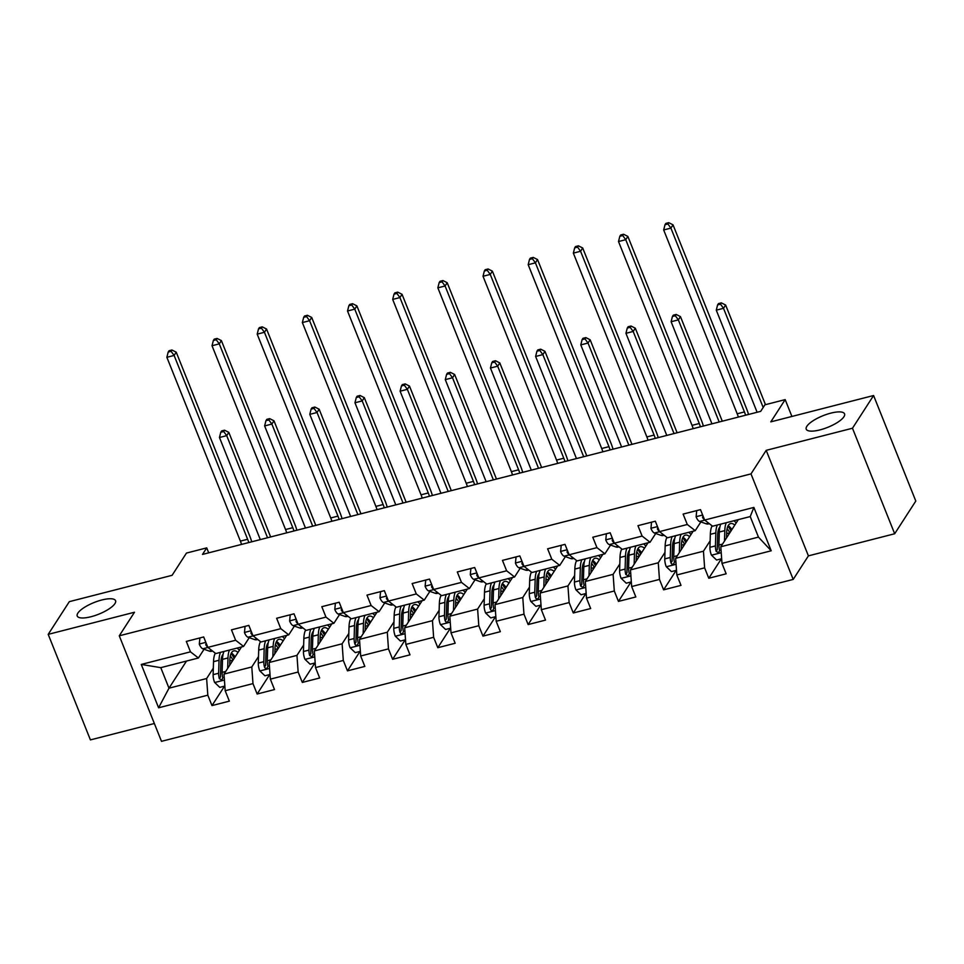 <?xml version="1.0" encoding="UTF-8"?>
<svg xmlns="http://www.w3.org/2000/svg" width="964" height="964" viewBox="0 0 964 964"><rect width="100%" height="100%" fill="white"/><g stroke="black" fill="none" stroke-linecap="round" stroke-linejoin="round"><path stroke-width="1.45" d="M806.868 426.269A20.642 6.278 158.2 0 1 826.967 414.267A20.642 6.278 158.2 0 1 844.56 413.857A20.642 6.278 158.2 0 1 843.922 416.773A20.642 6.278 158.2 0 1 823.822 428.763A20.642 6.278 158.2 0 1 806.229 429.185A20.642 6.278 158.2 0 1 806.868 426.269M77.867 613.116A20.642 6.278 158.2 0 1 97.966 601.114A20.642 6.278 158.2 0 1 115.56 600.705A20.642 6.278 158.2 0 1 114.921 603.621A20.642 6.278 158.2 0 1 94.821 615.61A20.642 6.278 158.2 0 1 77.24 616.032A20.642 6.278 158.2 0 1 77.867 613.116M894.676 533.755L915.8 501.051L873.589 395.517L852.477 428.233L766.199 450.345L750.992 473.89L793.203 579.412L808.41 555.867L894.676 533.755L852.477 428.233M750.992 473.89L119.271 635.806L161.482 741.328L793.203 579.412M119.271 635.806L134.478 612.248L48.2 634.36L90.411 739.894L154.348 723.506M48.2 634.36L69.324 601.657L172.098 575.315L186.462 553.071L206.73 547.877L202.5 554.421L760.68 411.351L764.91 404.808L785.178 399.614L770.814 421.858L873.589 395.517M738.328 519.62L720.807 546.757L758.451 537.105L750.233 516.571L712.601 526.211L704.66 520.042L700.491 509.631L683.115 514.089L687.284 524.488L659.484 531.622L655.327 521.211L637.951 525.657L642.12 536.068L614.321 543.19L610.164 532.779L592.788 537.237L596.957 547.648L569.158 554.77L565 544.359L547.624 548.805L551.794 559.216L523.994 566.35L519.837 555.939L502.461 560.385L506.63 570.796L478.831 577.918L474.674 567.507L457.298 571.965L461.467 582.377L433.667 589.498L429.51 579.087L412.134 583.533L416.291 593.945L388.504 601.066L384.335 590.667L366.971 595.113L371.128 605.525L343.341 612.646L339.171 602.235L321.807 606.693L325.965 617.105L298.177 624.226L294.008 613.815L276.644 618.261L280.801 628.673L253.014 635.794L248.845 625.395L231.481 629.841L235.638 640.253L207.85 647.374L203.681 636.963L186.317 641.422L190.474 651.833L141.262 664.437L158.602 707.793L168.989 688.188L206.633 678.536L213.321 668.173M704.66 520.042L753.872 507.426L771.212 550.781L721.988 563.398L726.157 573.809L708.781 578.255L721.349 558.807M158.602 707.793L207.814 695.177L211.984 705.588L229.348 701.141L225.19 690.73L252.978 683.609L257.147 694.02L274.511 689.561L270.354 679.15L298.141 672.029L302.31 682.44L319.674 677.981L315.517 667.57L343.305 660.448L347.474 670.86L364.838 666.413L360.681 656.002L388.468 648.88L392.637 659.292L410.001 654.833L405.844 644.422L433.631 637.3L437.801 647.712L455.177 643.253L451.007 632.854L478.807 625.72L482.964 636.132L500.34 631.685L496.171 621.274L523.97 614.152L528.127 624.564L545.504 620.105L541.334 609.694L569.134 602.572L573.291 612.984L590.667 608.525L586.498 598.126L614.297 590.992L618.454 601.403L635.83 596.957L631.661 586.546L659.46 579.424L663.618 589.835L680.994 585.377L676.824 574.966L704.624 567.844L708.781 578.255M659.484 531.622L667.437 537.792L695.225 530.67L700.876 521.922M710.131 540.84L703.443 551.203L675.644 558.325L693.164 531.2M695.225 530.67L687.284 524.488M704.624 567.844L703.443 551.203M676.824 574.966L675.644 558.325M614.321 543.19L622.262 549.372L650.061 542.25L655.713 533.49M664.967 552.408L658.279 562.783L630.48 569.905L648.001 542.768M650.061 542.25L642.12 536.068M659.46 579.424L658.279 562.783M631.661 586.546L630.48 569.905M569.158 554.77L577.099 560.94L604.898 553.818L610.549 545.07M619.804 563.988L613.116 574.351L585.317 581.485L602.837 554.348M604.898 553.818L596.957 547.648M614.297 590.992L613.116 574.351M586.498 598.126L585.317 581.485M523.994 566.35L531.935 572.52L559.735 565.398L565.386 556.65M574.64 575.568L567.941 585.931L540.153 593.053L557.674 565.928M559.735 565.398L551.794 559.216M569.134 602.572L567.941 585.931M541.334 609.694L540.153 593.053M478.831 577.918L486.772 584.1L514.571 576.966L520.223 568.218M529.477 587.136L522.777 597.511L494.99 604.633L512.511 577.496M514.571 576.966L506.63 570.796M523.97 614.152L522.777 597.511M496.171 621.274L494.99 604.633M433.667 589.498L441.608 595.668L469.408 588.546L475.059 579.798M484.314 598.716L477.614 609.079L449.827 616.201L467.335 589.076M469.408 588.546L461.467 582.377M478.807 625.72L477.614 609.079M451.007 632.854L449.827 616.201M388.504 601.066L396.445 607.248L424.244 600.126L429.896 591.366M439.15 610.296L432.45 620.659L404.663 627.781L422.172 600.656M424.244 600.126L416.291 593.945M433.631 637.3L432.45 620.659M405.844 644.422L404.663 627.781M343.341 612.646L351.282 618.828L379.069 611.694L384.72 602.946M393.987 621.864L387.287 632.239L359.5 639.361L377.008 612.224M379.069 611.694L371.128 605.525M388.468 648.88L387.287 632.239M360.681 656.002L359.5 639.361M298.177 624.226L306.118 630.396L333.906 623.274L339.557 614.526M348.823 633.444L342.124 643.807L314.336 650.929L331.845 623.804M333.906 623.274L325.965 617.105M343.305 660.448L342.124 643.807M315.517 667.57L314.336 650.929M253.014 635.794L260.955 641.976L288.742 634.854L294.394 626.094M303.66 645.012L296.96 655.387L269.161 662.509L286.682 635.384M288.742 634.854L280.801 628.673M298.141 672.029L296.96 655.387M270.354 679.15L269.161 662.509M207.85 647.374L215.791 653.556L243.579 646.422L249.23 637.674M258.485 656.592L251.797 666.968L223.997 674.089L241.518 646.952M243.579 646.422L235.638 640.253M252.978 683.609L251.797 666.968M225.19 690.73L223.997 674.089M141.262 664.437L160.783 667.654L198.415 658.002L204.067 649.254M186.51 661.051L168.989 688.188L160.783 667.654M198.415 658.002L190.474 651.833M207.814 695.177L206.633 678.536M791.914 416.46L785.178 399.614M208.706 552.83L206.73 547.877M771.212 550.781L758.451 537.105M750.233 516.571L753.872 507.426M721.988 563.398L720.807 546.757M211.984 705.588L224.54 686.139M257.147 694.02L269.703 674.571M302.31 682.44L314.867 662.991M347.474 670.86L360.03 651.411M392.637 659.292L405.193 639.843M437.801 647.712L450.357 628.263M482.964 636.132L495.52 616.683M528.127 624.564L540.683 605.115M573.291 612.984L585.847 593.535M618.454 601.403L631.01 581.955M663.618 589.835L676.174 570.387M766.199 450.345L808.41 555.867M199.897 637.939L199.307 644.181A8.543 3.205 75.6 0 0 202.789 648.796L209.296 651.098A24.666 9.254 75.6 0 0 211.67 651.254L212.55 651.025M206.115 643.036L205.766 644.747A8.543 3.205 75.6 0 0 207.742 647.109M241.542 544.419A16.123 6.049 75.6 0 0 240.385 541.117L166.868 357.295L174.11 355.439L171.086 351.306L171.929 350.004L169.037 350.739L168.194 352.053L171.086 351.306M248.784 542.563A16.123 6.049 75.6 0 0 247.628 539.262L174.11 355.439L176.219 352.173L249.736 535.996A24.184 9.074 -104.4 0 1 251.725 541.804M176.219 352.173L171.929 350.004M168.194 352.053L166.868 357.295M229.685 665.281L229.842 660.123A20.473 7.688 -104.4 0 1 233.758 650.881A20.473 7.688 -104.4 0 1 237.988 652.423M227.685 668.389L227.998 657.954A24.666 9.254 -104.4 0 1 229.492 650.037M237.084 648.097A24.666 9.254 -104.4 0 1 239.373 650.278M224.853 686.055L219.768 687.368L214.586 682.404A8.543 3.205 -104.4 0 1 213.128 674.655L213.526 661.666A24.666 9.254 -104.4 0 1 215.297 653.17M220.515 652.339A24.666 9.254 75.6 0 0 219.021 660.256L218.635 673.246A8.543 3.205 75.6 0 0 219.334 678.692L221.841 680.054L222.817 677.8A8.543 3.205 -104.4 0 1 222.106 672.366L222.503 659.364A24.666 9.254 -104.4 0 1 223.997 651.447M235.108 656.894A20.473 7.688 75.6 0 0 231.36 652.99M231.119 653.471A24.666 9.254 75.6 0 1 233.746 657.508L234.192 658.316M219.334 678.692L220.551 676.812A4.35 1.639 -104.4 0 1 220.467 675.415L220.864 662.425A20.473 7.688 -104.4 0 1 223.082 654.291M230.3 656.038A20.473 7.688 -104.4 0 1 233.047 660.075M267.546 537.755L226.709 435.644L219.467 437.499L260.304 539.599M221.636 430.944L220.792 432.258L223.684 431.511L224.528 430.197L221.636 430.944M223.684 431.511L226.709 435.644L228.817 432.366L270.643 536.96M228.817 432.366L224.528 430.197M220.792 432.258L219.467 437.499M245.061 626.359L244.47 632.613A8.543 3.205 75.6 0 0 247.953 637.216L254.46 639.518A24.666 9.254 75.6 0 0 256.834 639.686L257.713 639.457M251.279 631.468L250.929 633.179A8.543 3.205 75.6 0 0 252.905 635.529M286.706 532.839A16.123 6.049 75.6 0 0 285.549 529.537L212.032 345.727L219.274 343.871L216.249 339.738L217.093 338.424L214.201 339.171L213.357 340.473L216.249 339.738M293.948 530.983A16.123 6.049 75.6 0 0 292.791 527.682L219.274 343.871L221.383 340.593L294.9 524.416A24.184 9.074 -104.4 0 1 296.888 530.224M221.383 340.593L217.093 338.424M213.357 340.473L212.032 345.727M290.224 614.779L289.634 621.033A8.543 3.205 75.6 0 0 293.116 625.648L299.623 627.95A24.666 9.254 75.6 0 0 301.997 628.106L302.877 627.877M296.442 619.888L296.093 621.599A8.543 3.205 75.6 0 0 298.069 623.949M331.869 521.259A16.123 6.049 75.6 0 0 330.724 517.969L257.195 334.147L264.437 332.291L261.413 328.158L262.256 326.856L259.364 327.591L258.521 328.905L261.413 328.158M339.111 519.403A16.123 6.049 75.6 0 0 337.954 516.114L264.437 332.291L266.546 329.025L340.063 512.836A24.184 9.074 -104.4 0 1 342.051 518.656M266.546 329.025L262.256 326.856M258.521 328.905L257.195 334.147M274.848 653.713L275.005 648.555A20.473 7.688 -104.4 0 1 278.921 639.301A20.473 7.688 -104.4 0 1 283.151 640.855M272.848 656.809L273.161 646.386A24.666 9.254 -104.4 0 1 274.656 638.457M282.247 636.517A24.666 9.254 -104.4 0 1 284.537 638.698M270.016 674.487L264.931 675.788L259.75 670.824A8.543 3.205 -104.4 0 1 258.292 663.087L258.689 650.098A24.666 9.254 -104.4 0 1 260.473 641.602M265.69 640.759A24.666 9.254 75.6 0 0 264.184 648.688L263.799 661.678A8.543 3.205 75.6 0 0 264.498 667.112L265.233 668.209L267.004 668.474L267.98 666.22A8.543 3.205 -104.4 0 1 267.269 660.786L267.667 647.796A24.666 9.254 -104.4 0 1 269.161 639.867M280.271 645.314A20.473 7.688 75.6 0 0 276.535 641.409M276.282 641.891A24.666 9.254 75.6 0 1 278.909 645.94L279.355 646.736M264.498 667.112L265.715 665.232A4.35 1.639 -104.4 0 1 265.63 663.847L266.028 650.857A20.473 7.688 -104.4 0 1 268.245 642.711M275.463 644.458A20.473 7.688 -104.4 0 1 278.21 648.495M312.71 526.175L271.872 424.064L264.63 425.919L305.468 528.031M266.799 419.364L265.956 420.678L268.848 419.93L269.691 418.629L266.799 419.364M268.848 419.93L271.872 424.064L273.981 420.798L315.806 525.38M273.981 420.798L269.691 418.629M265.956 420.678L264.63 425.919M320.012 642.132L320.168 636.975A20.473 7.688 -104.4 0 1 324.085 627.721A20.473 7.688 -104.4 0 1 328.314 629.275M318.012 645.229L318.325 634.806A24.666 9.254 -104.4 0 1 319.819 626.889M327.411 624.937A24.666 9.254 -104.4 0 1 329.7 627.13M315.18 662.907L310.095 664.208L304.913 659.256A8.543 3.205 -104.4 0 1 303.455 651.507L303.853 638.517A24.666 9.254 -104.4 0 1 305.636 630.022M310.854 629.191A24.666 9.254 75.6 0 0 309.348 637.108L308.962 650.098A8.543 3.205 75.6 0 0 309.661 655.544L312.167 656.906L313.143 654.652A8.543 3.205 -104.4 0 1 312.432 649.206L312.83 636.216A24.666 9.254 -104.4 0 1 314.324 628.299M325.434 633.734A20.473 7.688 75.6 0 0 321.699 629.829M321.446 630.311A24.666 9.254 75.6 0 1 324.073 634.36L324.519 635.156M309.661 655.544L310.878 653.652A4.35 1.639 -104.4 0 1 310.806 652.266L311.191 639.277A20.473 7.688 -104.4 0 1 313.408 631.131M320.626 632.89A20.473 7.688 -104.4 0 1 323.374 636.927M357.873 514.595L317.036 412.496L309.793 414.351L350.631 516.451M311.962 407.796L311.119 409.098L314.011 408.362L314.854 407.049L311.962 407.796M314.011 408.362L317.036 412.496L319.144 409.218L360.97 513.8M319.144 409.218L314.854 407.049M311.119 409.098L309.793 414.351M335.388 603.211L334.797 609.453A8.543 3.205 75.6 0 0 338.28 614.068L344.787 616.37A24.666 9.254 75.6 0 0 347.161 616.526L348.04 616.309M341.605 608.308L341.256 610.019A8.543 3.205 75.6 0 0 343.232 612.381M377.032 509.691A16.123 6.049 75.6 0 0 375.888 506.389L302.359 322.566L309.601 320.711L306.576 316.59L307.42 315.276L304.528 316.023L303.684 317.325L306.576 316.59M384.274 507.835A16.123 6.049 75.6 0 0 383.118 504.534L309.601 320.711L311.709 317.445L385.238 501.268A24.184 9.074 -104.4 0 1 387.215 507.076M311.709 317.445L307.42 315.276M303.684 317.325L302.359 322.566M380.551 591.631L379.961 597.885A8.543 3.205 75.6 0 0 383.443 602.488L389.95 604.789A24.666 9.254 75.6 0 0 392.324 604.958L393.204 604.729M386.769 596.74L386.419 598.451A8.543 3.205 75.6 0 0 388.396 600.801M422.196 498.111A16.123 6.049 75.6 0 0 421.051 494.809L347.522 310.998L354.764 309.143L351.74 305.01L352.583 303.696L349.691 304.443L348.848 305.745L351.74 305.01M429.438 496.255A16.123 6.049 75.6 0 0 428.281 492.953L354.764 309.143L356.873 305.865L430.402 489.688A24.184 9.074 -104.4 0 1 432.378 495.496M356.873 305.865L352.583 303.696M348.848 305.745L347.522 310.998M425.714 580.051L425.124 586.305A8.543 3.205 75.6 0 0 428.606 590.92L435.113 593.222A24.666 9.254 75.6 0 0 437.487 593.378L438.367 593.149M431.932 585.16L431.583 586.871A8.543 3.205 75.6 0 0 433.559 589.221M467.359 486.531A16.123 6.049 75.6 0 0 466.214 483.241L392.685 299.418L399.927 297.563L396.903 293.43L397.746 292.128L394.854 292.863L394.011 294.177L396.903 293.43M474.601 484.675A16.123 6.049 75.6 0 0 473.445 481.385L399.927 297.563L402.036 294.297L475.565 478.108A24.184 9.074 -104.4 0 1 477.542 483.928M402.036 294.297L397.746 292.128M394.011 294.177L392.685 299.418M365.175 630.552L365.332 625.395A20.473 7.688 -104.4 0 1 369.248 616.153A20.473 7.688 -104.4 0 1 373.478 617.695M363.175 633.661L363.488 623.226A24.666 9.254 -104.4 0 1 364.982 615.309M372.586 613.369A24.666 9.254 -104.4 0 1 374.863 615.55M360.343 651.339L355.258 652.64L350.077 647.675A8.543 3.205 -104.4 0 1 348.619 639.927L349.016 626.937A24.666 9.254 -104.4 0 1 350.8 618.442M356.017 617.611A24.666 9.254 75.6 0 0 354.511 625.528L354.125 638.517A8.543 3.205 75.6 0 0 354.836 643.964L355.559 645.049L357.331 645.326L358.307 643.072A8.543 3.205 -104.4 0 1 357.596 637.638L357.993 624.636A24.666 9.254 -104.4 0 1 359.488 616.719M370.598 622.166A20.473 7.688 75.6 0 0 366.862 618.261M366.609 618.743A24.666 9.254 75.6 0 1 369.236 622.78L369.682 623.588M354.836 643.964L356.041 642.084A4.35 1.639 -104.4 0 1 355.969 640.686L356.355 627.697A20.473 7.688 -104.4 0 1 358.572 619.563M365.79 621.31A20.473 7.688 -104.4 0 1 368.537 625.347M403.036 503.027L362.199 400.916L354.957 402.771L395.794 504.883M357.126 396.216L356.282 397.529L359.174 396.782L360.018 395.469L357.126 396.216M359.174 396.782L362.199 400.916L364.308 397.65L406.145 502.232M364.308 397.65L360.018 395.469M356.282 397.529L354.957 402.771M410.339 618.984L410.495 613.827A20.473 7.688 -104.4 0 1 414.412 604.573A20.473 7.688 -104.4 0 1 418.641 606.127M408.338 622.081L408.652 611.658A24.666 9.254 -104.4 0 1 410.158 603.729M417.749 601.789A24.666 9.254 -104.4 0 1 420.027 603.97M405.507 639.759L400.422 641.06L395.252 636.095A8.543 3.205 -104.4 0 1 393.782 628.359L394.18 615.369A24.666 9.254 -104.4 0 1 395.963 606.874M401.181 606.031A24.666 9.254 75.6 0 0 399.686 613.96L399.289 626.949A8.543 3.205 75.6 0 0 400 632.384L400.723 633.481L402.494 633.746L403.47 631.504A8.543 3.205 -104.4 0 1 402.759 626.058L403.157 613.068A24.666 9.254 -104.4 0 1 404.651 605.139M415.761 610.586A20.473 7.688 75.6 0 0 412.026 606.681M411.785 607.163A24.666 9.254 75.6 0 1 414.399 611.212L414.845 612.007M400 632.384L401.217 630.504A4.35 1.639 -104.4 0 1 401.132 629.118L401.518 616.129A20.473 7.688 -104.4 0 1 403.735 607.983M410.953 609.73A20.473 7.688 -104.4 0 1 413.701 613.767M448.2 491.447L407.362 389.336L400.12 391.191L440.958 493.303M402.289 384.636L401.446 385.949L404.338 385.202L405.181 383.901L402.289 384.636M404.338 385.202L407.362 389.336L409.471 386.07L451.309 490.652M409.471 386.07L405.181 383.901M401.446 385.949L400.12 391.191M455.502 607.404L455.659 602.247A20.473 7.688 -104.4 0 1 459.575 593.005A20.473 7.688 -104.4 0 1 463.805 594.547M453.502 610.501L453.815 600.078A24.666 9.254 -104.4 0 1 455.321 592.161M462.913 590.209A24.666 9.254 -104.4 0 1 465.19 592.402M450.67 628.179L445.585 629.48L440.415 624.527A8.543 3.205 -104.4 0 1 438.945 616.779L439.343 603.789A24.666 9.254 -104.4 0 1 441.126 595.294M446.344 594.463A24.666 9.254 75.6 0 0 444.85 602.38L444.452 615.369A8.543 3.205 75.6 0 0 445.163 620.816L445.886 621.901L447.658 622.178L448.634 619.924A8.543 3.205 -104.4 0 1 447.923 614.478L448.32 601.488A24.666 9.254 -104.4 0 1 449.814 593.571M460.925 599.006A20.473 7.688 75.6 0 0 457.189 595.113M456.948 595.583A24.666 9.254 75.6 0 1 459.563 599.632L460.009 600.427M445.163 620.816L446.38 618.936A4.35 1.639 -104.4 0 1 446.296 617.538L446.681 604.548A20.473 7.688 -104.4 0 1 448.899 596.403M456.117 598.162A20.473 7.688 -104.4 0 1 458.864 602.199M493.363 479.867L452.526 377.768L445.284 379.623L486.133 481.723M447.453 373.068L446.609 374.369L449.501 373.634L450.345 372.321L447.453 373.068M449.501 373.634L452.526 377.768L454.634 374.49L496.472 479.072M454.634 374.49L450.345 372.321M446.609 374.369L445.284 379.623M500.665 595.824L500.822 590.667A20.473 7.688 -104.4 0 1 504.738 581.425A20.473 7.688 -104.4 0 1 508.968 582.967M498.665 598.933L498.978 588.51A24.666 9.254 -104.4 0 1 500.485 580.581M508.076 578.641A24.666 9.254 -104.4 0 1 510.354 580.822M495.845 616.611L490.748 617.912L485.579 612.947A8.543 3.205 -104.4 0 1 484.109 605.211L484.506 592.209A24.666 9.254 -104.4 0 1 486.29 583.714M491.507 582.883A24.666 9.254 75.6 0 0 490.013 590.799L489.616 603.801A8.543 3.205 75.6 0 0 490.327 609.236L491.05 610.32L492.833 610.598L493.797 608.344A8.543 3.205 -104.4 0 1 493.086 602.91L493.484 589.92A24.666 9.254 -104.4 0 1 494.978 581.991M506.088 587.438A20.473 7.688 75.6 0 0 502.352 583.533M502.111 584.015A24.666 9.254 75.6 0 1 504.738 588.064L505.172 588.859M490.327 609.236L491.544 607.356A4.35 1.639 -104.4 0 1 491.459 605.958L491.857 592.968A20.473 7.688 -104.4 0 1 494.062 584.835M501.28 586.582A20.473 7.688 -104.4 0 1 504.039 590.619M538.527 468.299L497.689 366.187L490.447 368.043L531.297 470.155M492.616 361.488L491.773 362.801L494.665 362.054L495.52 360.741L492.616 361.488M494.665 362.054L497.689 366.187L499.798 362.922L541.635 467.504M499.798 362.922L495.52 360.741M491.773 362.801L490.447 368.043M545.829 584.256L545.986 579.099A20.473 7.688 -104.4 0 1 549.902 569.845A20.473 7.688 -104.4 0 1 554.131 571.399M543.829 587.353L544.154 576.93A24.666 9.254 -104.4 0 1 545.648 569.001M553.24 567.061A24.666 9.254 -104.4 0 1 555.529 569.242M541.009 605.031L535.912 606.332L530.742 601.367A8.543 3.205 -104.4 0 1 529.284 593.631L529.67 580.641A24.666 9.254 -104.4 0 1 531.453 572.146M536.671 571.303A24.666 9.254 75.6 0 0 535.177 579.231L534.779 592.221A8.543 3.205 75.6 0 0 535.49 597.656L536.225 598.752L537.996 599.018L538.96 596.776A8.543 3.205 -104.4 0 1 538.249 591.33L538.647 578.34A24.666 9.254 -104.4 0 1 540.141 570.411M551.251 575.857A20.473 7.688 75.6 0 0 547.516 571.953M547.275 572.435A24.666 9.254 75.6 0 1 549.902 576.484L550.336 577.279M535.49 597.656L536.707 595.776A4.35 1.639 -104.4 0 1 536.623 594.39L537.02 581.4A20.473 7.688 -104.4 0 1 539.225 573.255M546.443 575.002A20.473 7.688 -104.4 0 1 549.203 579.051M583.69 456.719L542.853 354.607L535.623 356.463L576.46 458.575M537.779 349.908L536.936 351.221L539.828 350.474L540.683 349.173L537.779 349.908M539.828 350.474L542.853 354.607L544.961 351.342L586.799 455.924M544.961 351.342L540.683 349.173M536.936 351.221L535.623 356.463M591.004 572.676L591.161 567.519A20.473 7.688 -104.4 0 1 595.065 558.277A20.473 7.688 -104.4 0 1 599.307 559.819M588.992 575.785L589.317 565.35A24.666 9.254 -104.4 0 1 590.812 557.433M598.403 555.481A24.666 9.254 -104.4 0 1 600.692 557.674M586.172 593.45L581.075 594.764L575.906 589.799A8.543 3.205 -104.4 0 1 574.448 582.051L574.833 569.061A24.666 9.254 -104.4 0 1 576.617 560.566M581.834 559.735A24.666 9.254 75.6 0 0 580.34 567.651L579.942 580.641A8.543 3.205 75.6 0 0 580.653 586.088L583.16 587.45L584.124 585.196A8.543 3.205 -104.4 0 1 583.413 579.75L583.81 566.76A24.666 9.254 -104.4 0 1 585.305 558.843M596.415 564.277A20.473 7.688 75.6 0 0 592.679 560.385M592.438 560.855A24.666 9.254 75.6 0 1 595.065 564.904L595.499 565.699M580.653 586.088L581.87 584.208A4.35 1.639 -104.4 0 1 581.786 582.81L582.184 569.82A20.473 7.688 -104.4 0 1 584.401 561.675M591.607 563.434A20.473 7.688 -104.4 0 1 594.366 567.471M628.853 445.139L588.016 343.039L580.786 344.895L621.623 446.995M582.943 338.34L582.099 339.641L585.003 338.906L585.847 337.593L582.943 338.34M585.003 338.906L588.016 343.039L590.137 339.762L631.962 444.344M590.137 339.762L585.847 337.593M582.099 339.641L580.786 344.895M636.168 561.108L636.324 555.939A20.473 7.688 -104.4 0 1 640.241 546.696A20.473 7.688 -104.4 0 1 644.47 548.239M634.155 564.205L634.481 553.782A24.666 9.254 -104.4 0 1 635.975 545.853M643.566 543.913A24.666 9.254 -104.4 0 1 645.856 546.094M631.336 581.882L626.239 583.184L621.069 578.219A8.543 3.205 -104.4 0 1 619.611 570.483L619.997 557.481A24.666 9.254 -104.4 0 1 621.78 548.986M626.998 548.154A24.666 9.254 75.6 0 0 625.503 556.071L625.106 569.073A8.543 3.205 75.6 0 0 625.817 574.508L628.323 575.87L629.287 573.616A8.543 3.205 -104.4 0 1 628.588 568.182L628.974 555.192A24.666 9.254 -104.4 0 1 630.468 547.263M641.59 552.709A20.473 7.688 75.6 0 0 637.843 548.805M637.602 549.287A24.666 9.254 75.6 0 1 640.229 553.336L640.662 554.131M625.817 574.508L627.034 572.628A4.35 1.639 -104.4 0 1 626.949 571.23L627.347 558.24A20.473 7.688 -104.4 0 1 629.564 550.107M636.77 551.854A20.473 7.688 -104.4 0 1 639.53 555.891M674.029 433.571L633.179 331.459L625.949 333.315L666.787 435.427M628.106 326.76L627.263 328.073L630.167 327.326L631.01 326.025L628.106 326.76M630.167 327.326L633.179 331.459L635.3 328.194L677.126 432.776M635.3 328.194L631.01 326.025M627.263 328.073L625.949 333.315M681.331 549.528L681.488 544.371A20.473 7.688 -104.4 0 1 685.404 535.116A20.473 7.688 -104.4 0 1 689.634 536.671M679.331 552.625L679.644 542.202A24.666 9.254 -104.4 0 1 681.138 534.285M688.73 532.333A24.666 9.254 -104.4 0 1 691.019 534.526M676.499 570.302L671.414 571.604L666.232 566.639A8.543 3.205 -104.4 0 1 664.774 558.903L665.16 545.913A24.666 9.254 -104.4 0 1 666.943 537.418M672.161 536.574A24.666 9.254 75.6 0 0 670.667 544.503L670.269 557.493A8.543 3.205 75.6 0 0 670.98 562.94L671.715 564.024L673.487 564.289L674.451 562.048A8.543 3.205 -104.4 0 1 673.752 556.602L674.137 543.612A24.666 9.254 -104.4 0 1 675.644 535.695M686.754 541.129A20.473 7.688 75.6 0 0 683.006 537.225M682.765 537.707A24.666 9.254 75.6 0 1 685.392 541.756L685.826 542.551M670.98 562.94L672.197 561.048A4.35 1.639 -104.4 0 1 672.113 559.662L672.511 546.672A20.473 7.688 -104.4 0 1 674.728 538.527M681.946 540.274A20.473 7.688 -104.4 0 1 684.693 544.323M719.192 421.991L678.343 319.879L671.113 321.735L711.95 423.847M673.282 315.18L672.426 316.493L675.33 315.746L676.174 314.445L673.282 315.18M675.33 315.746L678.343 319.879L680.464 316.614L722.289 421.196M680.464 316.614L676.174 314.445M672.426 316.493L671.113 321.735M726.495 537.948L726.651 532.791A20.473 7.688 -104.4 0 1 730.567 523.548A20.473 7.688 -104.4 0 1 734.797 525.091M724.494 541.057L724.808 530.622A24.666 9.254 -104.4 0 1 726.302 522.705M733.893 520.753A24.666 9.254 -104.4 0 1 736.183 522.946M721.662 558.722L716.577 560.036L711.396 555.071A8.543 3.205 -104.4 0 1 709.938 547.323L710.335 534.333A24.666 9.254 -104.4 0 1 712.107 525.838M717.324 525.006A24.666 9.254 75.6 0 0 715.83 532.923L715.433 545.913A8.543 3.205 75.6 0 0 716.144 551.36L718.65 552.721L719.626 550.468A8.543 3.205 -104.4 0 1 718.915 545.022L719.301 532.032A24.666 9.254 -104.4 0 1 720.807 524.115M731.917 529.549A20.473 7.688 75.6 0 0 728.169 525.657M727.928 526.127A24.666 9.254 75.6 0 1 730.555 530.176L731.001 530.971M716.144 551.36L717.361 549.48A4.35 1.639 -104.4 0 1 717.276 548.082L717.674 535.092A20.473 7.688 -104.4 0 1 719.891 526.947M727.109 528.706A20.473 7.688 -104.4 0 1 729.856 532.743M763.187 407.495L723.506 308.311L716.276 310.167L757.114 412.267M718.445 303.612L717.602 304.913L720.494 304.178L721.337 302.865L718.445 303.612M720.494 304.178L723.506 308.311L725.627 305.034L765.476 404.663M725.627 305.034L721.337 302.865M717.602 304.913L716.276 310.167M470.878 568.483L470.287 574.725A8.543 3.205 75.6 0 0 473.77 579.34L480.277 581.641A24.666 9.254 75.6 0 0 482.651 581.798L483.53 581.581M477.096 573.58L476.746 575.303A8.543 3.205 75.6 0 0 478.722 577.653M512.523 474.963A16.123 6.049 75.6 0 0 511.378 471.661L437.849 287.838L445.091 285.995L442.066 281.862L442.922 280.548L440.018 281.295L439.174 282.597L442.066 281.862M519.765 473.107A16.123 6.049 75.6 0 0 518.62 469.805L445.091 285.995L447.2 282.717L520.729 466.54A24.184 9.074 -104.4 0 1 522.705 472.348M447.2 282.717L442.922 280.548M439.174 282.597L437.849 287.838M516.053 556.903L515.451 563.157A8.543 3.205 75.6 0 0 518.933 567.76L525.44 570.061A24.666 9.254 75.6 0 0 527.814 570.23L528.694 570.001M522.259 562.012L521.91 563.723A8.543 3.205 75.6 0 0 523.886 566.073M557.686 463.383A16.123 6.049 75.6 0 0 556.541 460.081L483.024 276.27L490.254 274.415L487.23 270.282L488.085 268.968L485.181 269.715L484.338 271.029L487.23 270.282M564.928 461.527A16.123 6.049 75.6 0 0 563.783 458.225L490.254 274.415L492.363 271.137L565.892 454.96A24.184 9.074 -104.4 0 1 567.868 460.78M492.363 271.137L488.085 268.968M484.338 271.029L483.024 276.27M561.217 545.335L560.614 551.577A8.543 3.205 75.6 0 0 564.097 556.192L570.604 558.493A24.666 9.254 75.6 0 0 572.978 558.65L573.857 558.421M567.422 550.432L567.073 552.143A8.543 3.205 75.6 0 0 569.049 554.493M602.862 451.803A16.123 6.049 75.6 0 0 601.705 448.513L528.188 264.69L535.418 262.835L532.405 258.701L533.249 257.4L530.345 258.135L529.501 259.449L532.405 258.701M610.091 449.947A16.123 6.049 75.6 0 0 608.947 446.657L535.418 262.835L537.538 259.569L611.056 443.38A24.184 9.074 -104.4 0 1 613.032 449.2M537.538 259.569L533.249 257.4M529.501 259.449L528.188 264.69M606.38 533.755L605.778 539.997A8.543 3.205 75.6 0 0 609.26 544.612L615.767 546.913A24.666 9.254 75.6 0 0 618.141 547.07L619.033 546.853M612.586 538.852L612.236 540.575A8.543 3.205 75.6 0 0 614.213 542.925M648.025 440.235A16.123 6.049 75.6 0 0 646.868 436.933L573.351 253.122L580.581 251.267L577.569 247.133L578.412 245.82L575.508 246.567L574.664 247.869L577.569 247.133M655.255 438.379A16.123 6.049 75.6 0 0 654.11 435.077L580.581 251.267L582.702 247.989L656.219 431.812A24.184 9.074 -104.4 0 1 658.207 437.62M582.702 247.989L578.412 245.82M574.664 247.869L573.351 253.122M651.544 522.175L650.941 528.429A8.543 3.205 75.6 0 0 654.423 533.044L660.942 535.333A24.666 9.254 75.6 0 0 663.304 535.502L664.196 535.273M657.761 527.284L657.412 528.995A8.543 3.205 75.6 0 0 659.376 531.345M693.188 428.655A16.123 6.049 75.6 0 0 692.031 425.353L618.514 241.542L625.744 239.687L622.732 235.553L623.575 234.24L620.683 234.987L619.828 236.3L622.732 235.553M700.418 426.799A16.123 6.049 75.6 0 0 699.274 423.509L625.744 239.687L627.865 236.421L701.382 420.232A24.184 9.074 -104.4 0 1 703.371 426.052M627.865 236.421L623.575 234.24M619.828 236.3L618.514 241.542M696.707 510.607L696.116 516.849A8.543 3.205 75.6 0 0 699.587 521.464L706.106 523.765A24.666 9.254 75.6 0 0 708.468 523.922L709.359 523.693M702.925 515.704L702.575 517.415A8.543 3.205 75.6 0 0 704.551 519.777M738.352 417.075A16.123 6.049 75.6 0 0 737.195 413.785L663.678 229.962L670.908 228.107L667.895 223.973L668.739 222.672L665.847 223.407L665.003 224.72L667.895 223.973M745.582 415.231A16.123 6.049 75.6 0 0 744.437 411.929L670.908 228.107L673.029 224.841L746.546 408.652A24.184 9.074 -104.4 0 1 748.534 414.472M673.029 224.841L668.739 222.672M665.003 224.72L663.678 229.962M205.838 642.349L199.319 644.024M211.803 650.447L209.296 651.098M207.971 647.471L202.789 648.796M240.385 541.117L247.628 539.262M206.404 643.759L205.766 644.747M214.719 682.524L224.431 680.042M222.503 659.364L227.998 657.954M232.987 660.171L229.818 660.991M213.526 661.666L219.021 660.256M222.106 672.366L225.709 671.438M213.128 674.655L218.635 673.246M251.002 630.781L244.482 632.444M256.966 638.879L254.46 639.518M253.134 635.891L247.953 637.216M285.549 529.537L292.791 527.682M251.568 632.191L250.929 633.179M296.165 619.201L289.646 620.876M302.13 627.299L299.623 627.95M298.298 624.311L293.116 625.648M330.724 517.969L337.954 516.114M296.731 620.611L296.093 621.599M259.882 670.956L269.595 668.462M267.667 647.796L273.161 646.386M278.15 648.603L274.981 649.411M258.689 650.098L264.184 648.688M267.269 660.786L270.872 659.858M258.292 663.087L263.799 661.678M305.046 659.376L314.758 656.882M312.83 636.216L318.325 634.806M323.314 637.023L320.144 637.831M303.853 638.517L309.348 637.108M312.432 649.206L316.047 648.278M303.455 651.507L308.962 650.098M341.328 607.621L334.809 609.296M347.293 615.731L344.787 616.37M343.461 612.743L338.28 614.068M375.888 506.389L383.118 504.534M341.895 609.031L341.256 610.019M386.492 596.053L379.973 597.716M392.456 604.151L389.95 604.789M388.625 601.162L383.443 602.488M421.051 494.809L428.281 492.953M387.058 597.463L386.419 598.451M431.655 584.473L425.136 586.148M437.62 592.571L435.113 593.222M433.788 589.594L428.606 590.92M466.214 483.241L473.445 481.385M432.221 585.883L431.583 586.871M350.209 647.796L359.921 645.314M357.993 624.636L363.488 623.226M368.477 625.443L365.308 626.263M349.016 626.937L354.511 625.528M357.596 637.638L361.211 636.71M348.619 639.927L354.125 638.517M395.373 636.228L405.085 633.734M403.157 613.068L408.652 611.658M413.64 613.875L410.471 614.683M394.18 615.369L399.686 613.96M402.759 626.058L406.374 625.13M393.782 628.359L399.289 626.949M440.536 624.648L450.248 622.166M448.32 601.488L453.815 600.078M458.804 602.295L455.635 603.103M439.343 603.789L444.85 602.38M447.923 614.478L451.538 613.562M438.945 616.779L444.452 615.369M485.699 613.068L495.412 610.586M493.484 589.92L498.978 588.51M503.967 590.715L500.798 591.534M484.506 592.209L490.013 590.799M493.086 602.91L496.701 601.982M484.109 605.211L489.616 603.801M530.863 601.5L540.575 599.006M538.647 578.34L544.154 576.93M549.131 579.147L545.961 579.954M529.67 580.641L535.177 579.231M538.249 591.33L541.864 590.402M529.284 593.631L534.779 592.221M576.038 589.92L585.738 587.438M583.81 566.76L589.317 565.35M594.294 567.567L591.125 568.374M574.833 569.061L580.34 567.651M583.413 579.75L587.028 578.834M574.448 582.051L579.942 580.641M621.202 578.34L630.902 575.857M628.974 555.192L634.481 553.782M639.469 555.987L636.288 556.806M619.997 557.481L625.503 556.071M628.588 568.182L632.191 567.254M619.611 570.483L625.106 569.073M666.365 566.772L676.065 564.277M674.137 543.612L679.644 542.202M684.633 544.419L681.464 545.226M665.16 545.913L670.667 544.503M673.752 556.602L677.355 555.674M664.774 558.903L670.269 557.493M711.528 555.192L721.229 552.709M719.301 532.032L724.808 530.622M729.796 532.839L726.627 533.646M710.335 534.333L715.83 532.923M718.915 545.022L722.518 544.106M709.938 547.323L715.433 545.913M476.819 572.893L470.299 574.568M482.795 581.003L480.277 581.641M478.951 578.014L473.77 579.34M511.378 471.661L518.62 469.805M477.385 574.303L476.746 575.303M521.982 561.325L515.463 562.988M527.959 569.423L525.44 570.061M524.115 566.434L518.933 567.76M556.541 460.081L563.783 458.225M522.548 562.735L521.91 563.723M567.157 549.745L560.638 551.42M573.122 557.843L570.604 558.493M569.278 554.866L564.097 556.192M601.705 448.513L608.947 446.657M567.712 551.155L567.073 552.143M612.321 538.165L605.802 539.84M618.286 546.275L615.767 546.913M614.442 543.286L609.26 544.612M646.868 436.933L654.11 435.077M612.875 539.587L612.236 540.575M657.484 526.597L650.965 528.26M663.449 534.695L660.942 535.333M659.605 531.706L654.423 533.044M692.031 425.353L699.274 423.509M658.051 528.007L657.412 528.995M702.648 515.017L696.129 516.692M708.612 523.115L706.106 523.765M704.768 520.138L699.587 521.464M737.195 413.785L744.437 411.929M703.214 516.427L702.575 517.415"/></g></svg>
